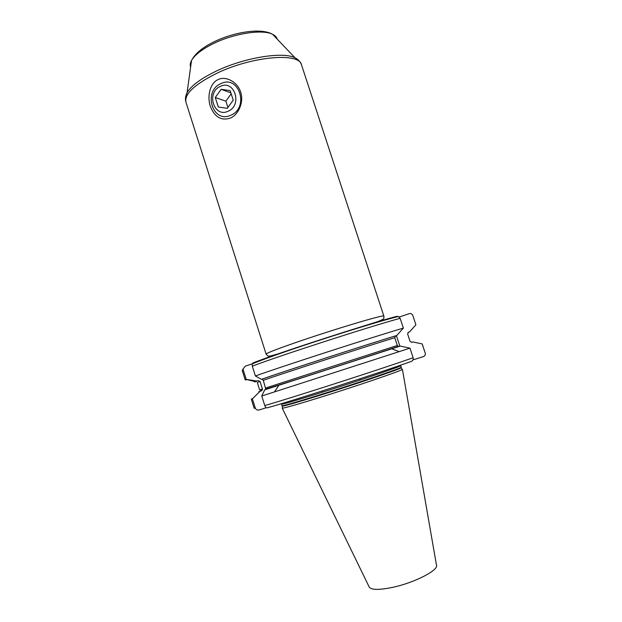 <?xml version="1.0" encoding="UTF-8"?>
<svg xmlns="http://www.w3.org/2000/svg" width="622" height="622" viewBox="0 0 622 622"><rect width="100%" height="100%" fill="white"/><g stroke="black" fill="none" stroke-linecap="round" stroke-linejoin="round"><path stroke-width="0.93" d="M412.992 359.889L423.388 356.616C424.989 355.924 425.596 354.734 425.215 353.047L422.206 343.935L412.93 341.952L411.857 342.294L410.053 341.385L407.612 333.952L408.53 332.195L409.603 331.845L415.9 324.808L412.775 315.362C412.052 313.853 410.87 313.294 409.229 313.675L399.285 317.002M255.16 381.597L247.152 379.645L245.231 379.956L246.234 379.397L243.233 369.888L243.124 368.823L245.402 366.117L253.037 363.551M386.13 319.716L381.27 321.1M399.868 346.205L396.393 335.608M400.156 318.316L398.399 316.466L396.416 316.427C366.723 324.287 276.961 353.405 252.967 362.945L252.151 363.932L252.299 366.164L255.401 375.96C281.603 366.521 373.838 336.689 403.375 328.113L400.156 318.316C370.448 326.301 278.291 356.134 252.299 366.164M260.641 389.652L260.711 390.204M415.9 324.808L412.814 315.463M252.664 398.585L251.296 399.13L252.392 398.857L255.323 408.133C255.992 409.727 257.306 410.326 259.265 409.929L266.278 407.721M252.392 398.857L259.934 391.378L262.391 389.932L262.437 389.045L260.027 381.442L257.943 380.602L256.653 381.022L246.234 379.397M403.375 328.113L396.82 335.468C367.501 344.347 281.945 372.057 261.388 379.334L255.401 375.96M261.388 379.334L262.025 379.148L263.269 380.299L265.781 389.061L264.723 389.846L261.753 396.012L409.968 348.157L413.117 357.72C413.513 359.485 412.884 360.737 411.212 361.452C382.281 371.933 292.13 400.972 267.203 407.845C266.2 407.993 265.4 407.231 264.785 405.567L261.753 396.012M255.658 381.721C253.776 382.203 254.103 381.97 256.653 381.022M396.82 335.468L395.701 335.833L394.752 337.707C365.479 346.672 281.968 373.729 263.269 380.299M264.723 389.846L400.296 346.065L409.968 348.157M400.296 346.065L398.274 346.431L397.303 345.474L394.752 337.707M282.411 407.838L282.427 408.172C285.374 407.861 297.79 404.316 319.669 397.536C356.266 386.176 400.871 370.953 402.255 369.468L402.069 369.188M218.05 79.616C225.739 75.596 237.635 81.987 240.66 92.157C244.151 102.125 238.358 114.813 230.397 118.079C221.269 121.049 214.567 117.084 210.298 106.191C206.924 96.387 210.104 83.021 218.05 79.616M230.941 115.156C212.911 124.136 202.477 91.45 220.826 83.675C238.871 74.251 249.64 107.567 230.941 115.156M220.25 86.466C234.408 79.095 242.837 105.211 228.188 111.19C214.038 118.289 205.812 92.561 220.25 86.466M233.227 100.142L230.148 90.594L221.16 89.311L215.274 97.506L218.314 107L227.271 108.345L233.227 100.142M215.274 97.506L225.872 101.168L227.901 107.482M221.16 89.311L230.886 92.888M231.19 93.813L225.872 101.168M425.215 353.047L422.151 343.919M258.822 391.712L259.934 391.378M412.93 341.952L411.686 342.341M299.687 61.516L294.983 57.76C298.35 59.556 300.527 61.928 301.514 64.867C299.61 52.155 251.475 56.244 216.122 73.621C194.344 84.6 184.291 94.124 185.947 102.195L266.123 354.12C266.675 352.969 278.578 348.421 301.825 340.467C339.472 327.638 385.516 314.056 383.86 316.093L383.891 318.153C384.171 318.674 382.382 319.731 378.51 321.333L342.053 333.019M243.233 369.888L242.269 370.588L243.124 368.823M262.025 379.148C281.75 372.143 366.389 344.712 395.701 335.833M408.53 332.195L408.086 332.436M256.645 381.395C254.81 381.861 255.245 381.597 257.943 380.602M401.237 367.54L400.692 365.635C403.095 365.759 357.059 381.41 318.588 393.431C294.836 400.832 282.458 404.409 281.447 404.152L284.293 402.799M281.447 403.662L281.945 405.707C282.963 406.011 295.357 402.465 319.125 395.079C357.603 383.09 403.624 367.377 401.206 367.182M402.255 369.468L401.174 367.804C399.752 369.211 355.512 384.24 319.242 395.538C297.557 402.271 285.257 405.824 282.326 406.189L282.427 408.172M402.403 369.359L436.411 564.83C439.668 569.69 414.967 582.651 392.583 587.37C378.316 590.27 370.455 590.014 369.002 586.6L282.24 408.172M190.612 67.083C189.897 65.178 190.192 62.993 191.514 60.536C194.694 54.977 201.823 49.41 212.903 43.851C233.693 33.401 262.694 28.985 272.63 34.334L294.983 57.76C282.582 51.362 243.653 57.722 215.632 71.406C200.743 78.683 191.234 85.75 187.09 92.616L185.473 98.4M277.194 39.116C276.666 37.149 275.142 35.563 272.63 34.334C261.123 27.539 233.382 32.087 213.019 42.327C202.064 47.808 194.896 53.881 191.514 60.536L187.09 92.616C185.418 96.037 185.037 99.225 185.947 102.195M255.323 408.133L254.18 408.265L251.296 399.13M264.785 405.567C291.617 397.909 384.093 368.076 413.117 357.72M399.176 346.431L265.353 389.644M259.817 391.393L261.232 390.966M262.391 389.932L259.669 389.963L262.437 389.045M265.711 387.988L397.303 345.474M259.669 389.963L257.314 382.522L260.027 381.442M266.123 354.12L268.059 356.079C268.945 356.173 269.412 356.507 278.088 353.871L309.927 343.398M398.399 316.466C367.789 324.031 278.05 353.032 252.151 363.932M245.231 379.956L242.269 370.588M322.694 392.14L322.313 390.95M360.216 380.019L359.835 378.829M301.514 64.867L383.86 316.093M278.874 385.298L274.356 392.054M391.751 348.833L399.371 351.671M265.781 389.061C284.581 383.533 369.53 355.971 398.274 346.431"/></g></svg>
